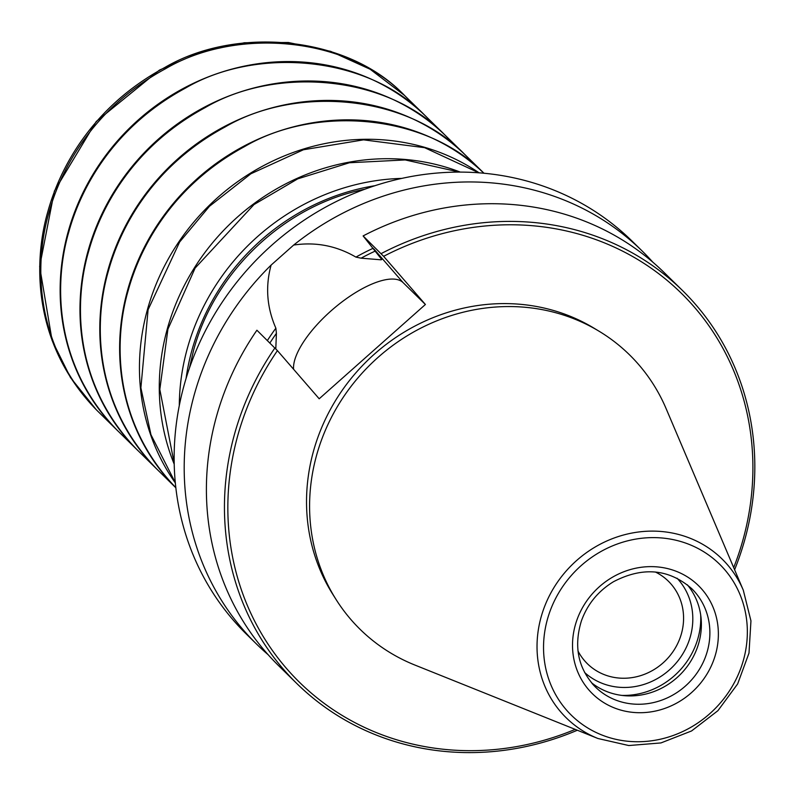 <?xml version="1.0" encoding="UTF-8"?>
<svg xmlns="http://www.w3.org/2000/svg" width="793" height="793" viewBox="0 0 793 793"><rect width="100%" height="100%" fill="white"/><g stroke="black" fill="none" stroke-linecap="round" stroke-linejoin="round"><path stroke-width="1.19" d="M268.153 654.721A275.32 255.088 -45.6 0 1 256.694 644.213A275.32 255.088 -45.6 0 1 243.57 630.266A275.32 255.088 -45.6 0 1 271.107 265.09C265.239 286.491 266.835 307.515 275.875 328.183L276.41 333.357L275.795 348.851M577.354 730.234A275.32 255.088 -45.6 0 1 296.949 683.655L278.898 665.971A275.32 255.088 -45.6 0 1 256.902 330.225L277.421 350.625A272.564 252.541 134.4 0 0 279.414 659.875A272.564 252.541 134.4 0 0 575.203 729.372M296.949 683.655A275.32 255.088 -45.6 0 1 274.943 347.909M381.651 259.559A233.747 216.568 -45.6 0 0 381.106 259.817L381.314 258.934L381.106 259.817L361.102 258.171L355.928 257.11C336.45 245.771 315.703 241.756 293.668 245.057L271.107 265.09M655.365 572.001A57.82 53.567 -45.6 0 1 668.35 581.17A57.82 53.567 -45.6 0 1 666.15 659.964A57.82 53.567 -45.6 0 1 587.425 663.771A57.82 53.567 -45.6 0 1 584.669 660.837A57.82 53.567 -45.6 0 1 577.988 650.974M293.668 245.057A275.32 255.088 -45.6 0 1 642.062 250.905L632.011 241.052A275.32 255.088 134.4 0 0 264.475 251.926A275.32 255.088 134.4 0 0 233.519 620.413A275.32 255.088 134.4 0 0 246.633 634.36L256.694 644.213M642.062 250.905A275.32 255.088 -45.6 0 1 652.808 262.156M733.694 567.619A272.564 252.541 134.4 0 0 672.86 285.321A272.564 252.541 134.4 0 0 383.634 256.327L363.115 235.927L381.314 258.934M363.115 235.927A275.32 255.088 -45.6 0 1 664.276 272.673L682.317 290.347A275.32 255.088 -45.6 0 1 734.605 569.751M381.165 253.611A275.32 255.088 -45.6 0 1 682.317 290.347M277.421 350.625L319.192 398.78L425.405 304.482L383.634 256.327M597.952 738.501L414.908 665.059A192.312 178.177 -45.6 0 1 351.051 619.7A192.312 178.177 -45.6 0 1 335.964 599.339L332.713 594.185A190.865 176.839 -45.6 0 1 364.056 363.957A190.865 176.839 -45.6 0 1 593.6 327.935L598.824 331.077A192.312 178.177 -45.6 0 1 666.13 408.663L743.289 590.18L750.951 620.869L748.998 653.085L737.649 683.933L717.913 710.687L691.565 730.958L660.956 742.932L628.79 745.539L597.952 738.501A111.248 103.08 -45.6 0 1 561.018 712.263A111.248 103.08 -45.6 0 1 576.6 560.542A111.248 103.08 -45.6 0 1 727.34 564.606A111.248 103.08 -45.6 0 1 743.289 590.18M335.964 599.339A192.312 178.177 -45.6 0 1 367.546 367.377A192.312 178.177 -45.6 0 1 598.824 331.077M687.313 584.768A68.832 63.777 -45.6 0 1 680.642 674.159A68.832 63.777 -45.6 0 1 591.4 682.654M700.695 614.991A74.334 68.872 -45.6 0 1 621.89 695.411M677.044 578.196A66.077 61.22 -45.6 0 1 672.9 666.576A66.077 61.22 -45.6 0 1 584.629 672.523M293.579 369.26A71.043 26.655 139.1 0 1 339.017 304.205A71.043 26.655 139.1 0 1 403.072 282.595L425.405 304.482M267.39 340.504A235.947 218.61 -45.6 0 1 275.875 328.183M276.41 333.357A233.747 216.568 134.4 0 0 269.907 342.972M355.928 257.11A235.947 218.61 -45.6 0 1 373.285 248.219M375.505 250.945A233.747 216.568 134.4 0 0 361.102 258.171M702.043 589.427A75.712 70.151 -45.6 0 1 656.981 710.706A75.712 70.151 -45.6 0 1 577.314 618.887A75.712 70.151 -45.6 0 1 702.043 589.427M724.534 569.463A105.806 98.025 134.4 0 0 550.243 610.63A105.806 98.025 134.4 0 0 661.56 738.937A105.806 98.025 134.4 0 0 724.534 569.463M592.143 683.536A68.832 63.777 134.4 0 0 595.424 687.025A68.832 63.777 134.4 0 0 687.303 684.309A68.832 63.777 134.4 0 0 695.045 592.183A68.832 63.777 134.4 0 0 691.764 588.693C668.846 568.809 642.756 566.48 613.495 581.715C598.15 591.102 587.454 604.157 581.408 620.889C573.508 646.721 578.176 668.767 595.424 687.025M374.018 249.111L403.072 282.595M179.297 405.501A220.117 203.95 -45.6 0 1 187.406 348.206A220.117 203.95 -45.6 0 1 401.833 178.395M186.058 378.499A216.35 200.46 -45.6 0 1 191.995 350.01A216.35 200.46 -45.6 0 1 374.97 185.701M174.182 463.31L159.819 389.462L167.928 329.125L195.118 268.074L254.008 204.544L297.722 178.861L349.426 162.743L405.223 159.938L459.514 172.101M174.202 464.143A220.127 203.95 -45.6 0 1 167.392 328.599A220.127 203.95 -45.6 0 1 460.346 172.111M175.303 482.65L150.957 434.733L140.886 387.817L148.093 309.696L179.634 242.014L209.461 206.289L250.875 173.776L303.422 149.758L363.551 139.846L424.612 147.676L478.883 172.824M175.322 482.917A220.127 203.95 -45.6 0 1 147.557 309.171A220.127 203.95 -45.6 0 1 479.141 172.844M175.828 487.675C111.228 420.191 114.499 337.203 128.268 290.268C139.955 247.902 171.486 186.216 244.571 146.596C315.604 104.696 426.674 113.944 483.918 173.251A220.127 203.95 -45.6 0 0 280.008 130.776A220.127 203.95 -45.6 0 0 127.732 289.742A220.127 203.95 -45.6 0 0 175.828 487.675M157.064 469.317L156.508 468.762C91.403 401.258 94.625 317.874 108.443 270.839C120.139 228.414 151.76 166.589 225.073 126.989C296.324 85.099 407.592 94.754 464.609 154.318L465.174 154.863M156.548 468.802A220.127 203.95 -45.6 0 1 156.419 468.673A220.127 203.95 -45.6 0 1 107.907 270.314A220.127 203.95 -45.6 0 1 260.471 111.248A220.127 203.95 -45.6 0 1 464.52 154.229A220.127 203.95 -45.6 0 1 464.658 154.357M137.229 449.889L136.683 449.334C71.568 381.829 74.8 298.446 88.618 251.411C100.314 208.985 131.935 147.161 205.248 107.561C276.499 65.67 387.757 75.325 444.784 134.889L445.349 135.434M136.723 449.373A220.127 203.95 -45.6 0 1 136.584 449.244A220.127 203.95 -45.6 0 1 88.082 250.885A220.127 203.95 -45.6 0 1 240.646 91.819A220.127 203.95 -45.6 0 1 444.695 134.8A220.127 203.95 -45.6 0 1 444.823 134.929M117.404 430.46L116.849 429.905C51.743 362.401 54.975 279.017 68.783 231.982C80.49 189.557 112.11 127.732 185.413 88.132C256.674 46.242 367.932 55.897 424.959 115.461L425.524 116.006M116.888 429.945A220.127 203.95 -45.6 0 1 116.759 429.816A220.127 203.95 -45.6 0 1 68.248 231.457A220.127 203.95 -45.6 0 1 220.821 72.391A220.127 203.95 -45.6 0 1 424.86 115.372A220.127 203.95 -45.6 0 1 424.998 115.5M97.579 411.032L97.024 410.477C31.918 342.972 35.15 259.589 48.958 212.554C60.655 170.128 92.275 108.304 165.588 68.704C236.839 26.813 348.107 36.468 405.134 96.032L405.699 96.577M404.371 95.309L370.143 69.239L330.691 51.357L288.325 42.495L244.393 42.743L200.788 52.09L159.393 70.121L96.24 121.498L54.4 191.034L39.65 266.527L52.09 340.445L70.498 377.597L96.28 409.733C30.848 342.219 34.049 258.587 47.887 211.493C59.594 169.038 91.274 107.124 164.716 67.544C236.116 25.663 347.483 35.566 404.371 95.309L405.134 96.032M189.388 368.23L193.561 350.387C214.695 271.285 284.974 205.129 364.81 189.23M156.865 469.119L175.838 487.774M464.976 154.665L484.008 173.251M137.04 449.69L157.847 470.1M445.151 135.236L465.977 155.626M117.205 430.262L138.012 450.672M425.326 115.818L446.152 136.198M97.38 410.833L118.187 431.243M405.491 96.389L426.327 116.769M96.28 409.733L97.024 410.477"/></g></svg>
